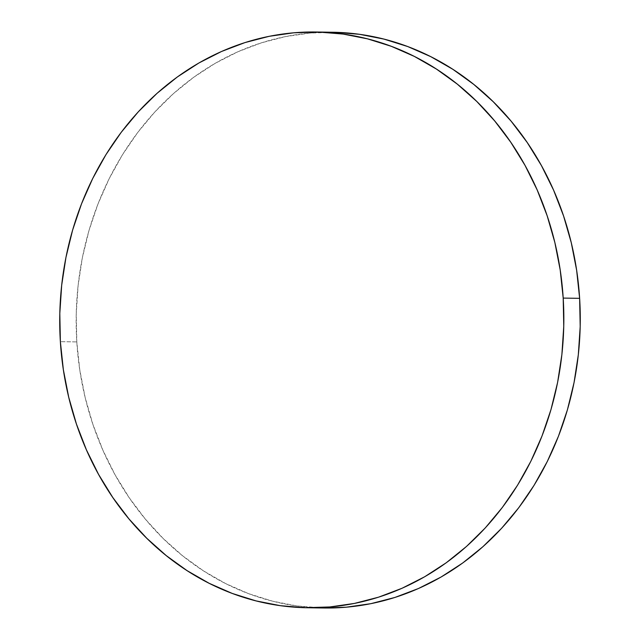 <?xml version="1.0" encoding="UTF-8"?>
<svg xmlns="http://www.w3.org/2000/svg" width="640" height="640" viewBox="0 0 640 640"><rect width="100%" height="100%" fill="white"/><g stroke="black" fill="none" stroke-linecap="round" stroke-linejoin="round"><path stroke-width="0.48" stroke-dasharray="3.2 2.4" d="M324.36 32.28A287.912 252.056 -89.1 0 0 76.8 341.912L60.368 341.664L76.8 341.912A287.912 252.056 -89.1 0 0 323.856 608M323.76 608L296.88 605.936L272.52 601.16L248.688 593.688L225.632 583.576L203.552 570.92L182.68 555.856L163.208 538.528L145.328 519.088L129.208 497.728L115 474.664L102.848 450.112L92.872 424.312L85.152 397.504L79.784 369.944L76.8 341.912L76.24 313.672L78.112 285.488L82.384 257.64L89.024 230.392L97.976 204.016L109.136 178.752L122.408 154.848L137.664 132.536L154.76 112.032L173.52 93.536L193.768 77.216L215.32 63.24L237.952 51.736L261.456 42.816L285.6 36.568L310.152 33.048L334.888 32.296"/><path stroke-width="0.96" d="M307.424 607.752L323.856 608A287.912 252.056 -89.1 0 0 579.632 298.336L563.2 298.088A287.912 252.056 90.9 0 1 307.424 607.752A287.912 252.056 90.9 0 1 60.368 341.664A287.912 252.056 90.9 0 1 316.144 32A287.912 252.056 90.9 0 1 563.2 298.088L579.632 298.336A287.912 252.056 -89.1 0 0 332.576 32.248A287.912 252.056 -89.1 0 0 324.36 32.28M334.888 32.296L359.552 34.312L383.912 39.088L407.744 46.56L430.8 56.672L452.88 69.328L473.752 84.392L493.224 101.728L511.104 121.16L527.224 142.52L541.432 165.584L553.584 190.136L563.56 215.944L571.28 242.752L576.648 270.304L579.632 298.336L580.192 326.576L578.32 354.76L574.048 382.608L567.408 409.856L558.456 436.232L547.296 461.496L534.024 485.4L518.768 507.712L501.672 528.216L482.912 546.712L462.664 563.032L441.112 577.008L418.48 588.512L394.976 597.432L370.832 603.68L346.28 607.2L323.76 608M60.368 341.664L59.808 313.424L61.68 285.24L65.952 257.392L72.592 230.144L81.544 203.768L92.704 178.504L105.976 154.6L121.232 132.288L138.328 111.784L157.088 93.288L177.336 76.968L198.888 62.992L221.52 51.488L245.024 42.568L269.168 36.32L293.72 32.8L318.456 32.048L343.12 34.064L367.48 38.84L391.312 46.312L414.368 56.424L436.448 69.08L457.32 84.144L476.792 101.472L494.672 120.912L510.792 142.272L525 165.336L537.152 189.888L547.128 215.688L554.848 242.496L560.216 270.056L563.2 298.088L563.76 326.328L561.888 354.512L557.616 382.36L550.976 409.608L542.024 435.984L530.864 461.248L517.592 485.152L502.336 507.464L485.24 527.968L466.48 546.464L446.232 562.784L424.68 576.76L402.048 588.264L378.544 597.184L354.4 603.432L329.848 606.952L305.112 607.704L280.448 605.688L256.088 600.912L232.256 593.44L209.2 583.328L187.12 570.672L166.248 555.608L146.776 538.272L128.896 518.84L112.776 497.48L98.568 474.416L86.416 449.864L76.44 424.056L68.72 397.248L63.352 369.696L60.368 341.664M316.144 32L332.576 32.248"/></g></svg>
